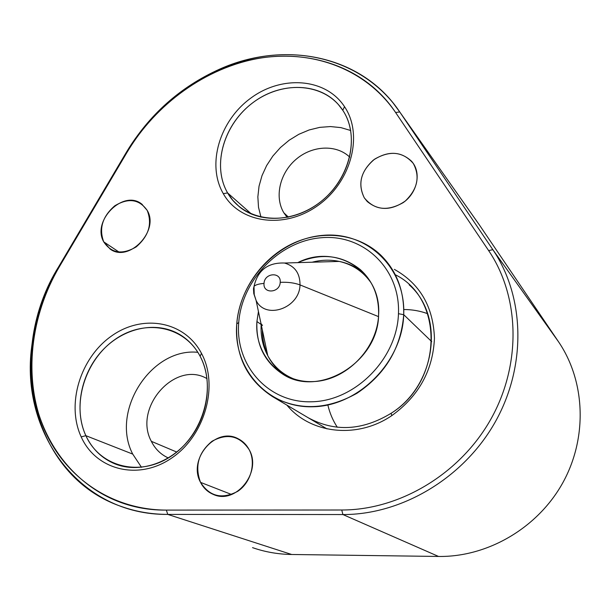 <?xml version="1.0" encoding="UTF-8"?>
<svg xmlns="http://www.w3.org/2000/svg" width="611" height="611" viewBox="0 0 611 611"><rect width="100%" height="100%" fill="white"/><g stroke="black" fill="none" stroke-linecap="round" stroke-linejoin="round"><path stroke-width="0.92" d="M261.172 324.525L256.925 321.523L258.438 311.495L256.925 321.523L261.195 324.54M297.756 262.638C321.027 252.618 341.893 254.947 360.36 269.634C372.954 281.152 379.034 296.213 378.599 314.795C378.392 362.865 317.437 398.838 281.671 373.413C264.135 361.33 255.887 344.031 256.925 321.523C254.229 354.25 279.785 382.906 312.855 381.6C345.879 380.798 377.392 348.95 378.599 314.795C381.745 271.162 335.408 243.163 297.756 262.638M403.718 314.68C404.177 290.202 396.348 270.184 380.241 254.611C357.16 233.089 321.073 229.492 291.103 244.301C261.134 259.163 239.367 290.966 236.763 323.853C235.166 355.739 247.096 379.996 272.559 396.623C299.199 410.928 327.343 409.805 356.984 393.255C385.48 374.077 401.06 347.888 403.718 314.68L431.717 341.625L403.718 314.68C402.366 361.903 358.489 406.094 312.916 406.766C267.305 408.148 232.852 368.372 236.763 323.853L238.733 322.532C241.849 279.876 279.54 240.963 321.386 237.732C363.232 233.86 400.472 268.535 398.464 313.703C397.112 358.833 355.22 401.053 311.656 401.778C268.053 403.176 235.006 365.195 238.733 322.532C235.006 365.195 268.053 403.176 311.656 401.778C355.22 401.053 397.112 358.833 398.464 313.703L403.718 314.68L398.464 313.703C400.472 268.535 363.232 233.86 321.386 237.732C279.54 240.963 241.849 279.876 238.733 322.532L236.763 323.853C240.039 279.326 279.326 238.756 323.028 235.342C366.722 231.264 405.757 267.427 403.718 314.68M280.212 282.335C279.853 293.104 262.837 294.174 264.028 283.42C264.387 272.758 281.312 271.551 280.212 282.335C287.773 281.969 294.372 282.832 300.016 284.909C299.604 308.295 265.411 320.111 256.108 300.459L253.779 293.616L253.489 288.934L254.016 286.376C255.513 284.81 258.85 283.825 264.028 283.42C262.837 294.174 279.853 293.104 280.212 282.335C281.312 271.551 264.387 272.758 264.028 283.42C258.85 283.825 255.513 284.81 254.016 286.376L253.489 288.934L253.779 293.616L256.108 300.459C265.411 320.111 299.604 308.295 300.016 284.909C294.372 282.832 287.773 281.969 280.212 282.335M364.393 273.598C357.045 267.358 348.66 263.303 339.227 261.416C352.768 264.479 363.476 271.75 371.358 283.237C363.476 271.75 352.768 264.479 339.227 261.416C330.33 259.553 321.294 259.812 312.122 262.218C321.294 259.812 330.33 259.553 339.227 261.416L284.497 263.028C294.861 266.029 300.032 273.323 300.016 284.909L378.492 316.597L300.016 284.909C300.032 273.323 294.861 266.029 284.497 263.028C267.908 262.417 257.75 270.199 254.016 286.376L254.229 294.578L256.108 300.459L267.763 355.671C262.715 346.147 260.515 335.737 261.172 324.449C260.515 335.737 262.715 346.147 267.763 355.671C273.919 366.837 282.977 374.749 294.953 379.4C282.977 374.749 273.919 366.837 267.763 355.671C271.681 363.293 277.096 369.67 284.008 374.803M253.794 289.179L253.542 287.98L253.794 289.179M262.493 325.457L261.21 323.883L262.493 325.457M318.812 262.02L336.684 261.493L318.812 262.02M262.325 329.917C262.34 338.563 264.051 346.689 267.473 354.281M127.088 152.231C155.889 103.847 205.93 67.645 259.049 58.32C312.053 49.277 365.829 68.783 395.607 112.508L488.64 250.586C519.655 296.343 521.802 363.896 490.984 418.955C460.175 473.999 399.563 510.124 341.748 510.002L166.352 510.101C110.125 509.91 62.925 475.633 43.045 426.417C23.325 376.956 30.443 315.887 59.374 266.717L127.088 152.231L126.309 152.383C149.092 114.7 180.199 86.953 219.632 69.158C284.26 40.043 361.872 54.998 399.739 111.935L395.607 112.508C358.55 56.586 282.366 41.808 218.837 70.418C180.077 87.9 149.496 115.174 127.088 152.231L59.374 266.717L58.832 266.465L126.309 152.383L127.088 152.231M200.538 482.369C209.649 496.575 222.037 499.561 237.702 491.343C250.945 482.629 256.276 462.878 249.12 449.597C239.649 435.696 227.292 432.916 212.025 441.257C198.376 452.583 194.542 466.285 200.538 482.369L231.569 494.49L200.538 482.369C187.485 459.06 216.004 426.157 238.336 438.851C242.949 441.211 246.546 444.793 249.12 449.597C262.402 471.875 235.655 505.182 213.201 494.368C207.625 491.985 203.402 487.99 200.538 482.369M413.296 163.458C402.947 151.604 390.039 150.184 374.566 159.196C360.88 170.79 357.458 183.667 364.293 197.827C374.291 209.985 387.237 211.597 403.123 202.661C416.488 193.496 421.223 174.952 413.296 163.458C420.246 176.571 417.588 189.082 405.322 200.996C391.292 210.696 378.599 210.864 367.234 201.508L364.293 197.827C357.603 184.27 360.635 171.683 373.382 160.067C387.84 150.665 400.625 151.108 411.722 161.396L413.296 163.458M147.19 210.375C139.186 199.14 128.371 197.628 114.738 205.831C102.465 216.5 98.791 228.506 103.717 241.841C111.439 253.344 122.269 255.024 136.222 246.882C148.786 235.953 152.445 223.786 147.19 210.375C159.723 230.737 128.799 262.997 110.186 249.105L103.717 241.841L119.069 252.091L103.717 241.841C91.551 220.831 123.384 189.066 141.737 204.059L147.19 210.375M409.156 284.825C444.976 315.742 436.338 385.014 391.124 413.28L391.811 415.602C357.091 439.355 310.327 433.695 286.887 405.124C310.327 433.695 357.091 439.355 391.811 415.602C418.734 396.157 432.947 370.381 434.452 338.288C433.291 306.676 419.933 283.703 394.37 269.382C419.933 283.703 433.291 306.676 434.452 338.288C432.947 370.381 418.734 396.157 391.811 415.602L391.124 413.28C362.483 430.64 334.881 432.153 308.311 417.817M81.202 436.896C95.874 469.981 138.323 481.033 171.576 458.12C205.082 435.696 218.959 385.449 201.454 353.318C184.446 320.844 142.394 313.787 111.469 336.05C80.316 357.87 66.034 404.123 81.202 436.896C66.034 404.123 80.316 357.87 111.469 336.05C142.394 313.787 184.446 320.844 201.454 353.318L200.141 356.289C212.842 380.21 208.58 415.136 189.364 439.309C170.209 463.543 138.857 473.563 114.929 463.871C101.838 458.403 92.154 449.009 85.868 435.674C73.778 409.446 80.965 373.512 102.22 350.638C123.399 327.687 156.301 320.485 179.901 334.607C188.417 339.754 195.169 346.979 200.141 356.289C184.01 325.411 144.028 318.598 114.593 339.769C84.929 360.505 71.38 404.543 85.868 435.674L132.732 454.095L85.868 435.674L81.202 436.896L85.868 435.674C99.883 467.102 140.232 477.512 171.775 455.768C203.547 434.482 216.737 386.839 200.141 356.289L201.454 353.318C218.959 385.449 205.082 435.696 171.576 458.12C138.323 481.033 95.874 469.981 81.202 436.896M344.505 106.658C325.778 78.04 282.083 74.932 250.93 98.027C219.517 120.726 206.434 164.634 223.298 193.656C239.665 223 283.909 229.713 317.415 205.846C351.188 182.406 363.721 134.901 344.505 106.658C363.721 134.901 351.188 182.406 317.415 205.846C283.909 229.713 239.665 223 223.298 193.656L227.613 192.931L251.617 214.148L227.613 192.931C212.216 166.475 222.824 126.752 250.464 104.565C277.898 82.111 317.827 81.362 338.295 104.443L342.786 110.301C359.024 134.519 351.63 173.799 325.587 197.582C299.718 221.572 261.057 225.016 239.13 206.556L232.768 200.263L227.613 192.931C243.239 220.815 285.276 227.124 317.056 204.471C349.095 182.238 361.002 137.177 342.786 110.301L344.505 106.658L342.786 110.301C325.037 83.088 283.489 80.026 253.832 101.984C223.931 123.559 211.521 165.36 227.613 192.931L223.298 193.656C206.434 164.634 219.517 120.726 250.93 98.027C282.083 74.932 325.778 78.04 344.505 106.658M476.496 220.831L399.739 111.935L492.84 249.678L488.64 250.586L492.84 249.678C524.597 296.358 526.888 365.386 495.414 421.659C463.948 477.909 401.977 514.768 342.916 514.554L341.748 510.002C399.563 510.124 460.175 473.999 490.984 418.955C521.802 363.896 519.655 296.343 488.64 250.586L395.607 112.508L399.739 111.935L393.018 102.862C360.398 63.055 306.753 47.238 254.848 57.923C202.86 68.913 154.568 104.932 126.309 152.383L58.832 266.465L59.374 266.717C44.847 291.432 35.957 317.728 32.704 345.597C21.324 429.663 79.865 511.178 166.352 510.101L167.765 514.409C79.598 515.363 20.094 432.221 31.696 346.704C35.01 318.346 44.053 291.6 58.832 266.465C5.109 352.035 30.458 475.847 121.917 506.687C136.383 511.774 151.658 514.347 167.765 514.409L166.352 510.101L341.748 510.002L342.916 514.554L167.765 514.409L291.684 554.49C278.043 554.276 264.991 551.985 252.526 547.632M291.684 554.49L167.765 514.409L342.916 514.554L438.545 556.453L291.684 554.49L438.545 556.453L342.916 514.554C401.977 514.768 463.948 477.909 495.414 421.659C526.888 365.386 524.597 296.358 492.84 249.678L558.538 341.786C585.292 381.127 587.828 437.537 562.792 482.797C537.741 528.034 487.547 557.201 438.545 556.453C487.547 557.201 537.741 528.034 562.792 482.797C587.828 437.537 585.292 381.127 558.538 341.786L492.84 249.678L399.739 111.935L479.055 224.451L558.538 341.786L479.055 224.451M151.337 441.325L176.755 452.064L151.337 441.325C132.938 407.705 175.304 359.879 207.045 378.66C175.304 359.879 132.938 407.705 151.337 441.325C155.156 449.009 160.83 454.553 168.353 457.967C160.83 454.553 155.156 449.009 151.337 441.325M283.848 212.804C274.24 196.902 279.861 172.982 296.152 159.25C312.328 145.38 336.401 144.211 349.759 157.164C336.401 144.211 312.328 145.38 296.152 159.25C279.861 172.982 274.24 196.902 283.848 212.804L288.499 217.165L283.848 212.804L287.208 217.432L283.848 212.804M337.303 427.249C332.858 420.437 329.711 413.013 327.863 404.986M403.772 309.525C412.028 309.51 419.986 310.9 427.639 313.687M350.737 130.517L340.9 127.615L330.475 126.561L319.782 127.363L309.135 129.967L298.832 134.298L289.179 140.217L280.441 147.534L272.857 156.049L266.656 165.52L261.997 175.663L259.033 186.21L257.857 196.849L258.506 207.282L260.989 217.188L258.506 207.282L257.857 196.849L259.033 186.21L261.997 175.663L266.656 165.52L272.857 156.049L280.441 147.534L289.179 140.217L298.832 134.298L309.135 129.967L319.782 127.363L330.475 126.561L340.9 127.615L350.737 130.517M197.849 352.31C151.222 347.415 110.232 411.15 132.732 454.095L141.5 467.323L132.732 454.095C110.232 411.15 151.222 347.415 197.849 352.31M308.013 417.641C334.637 432.16 362.338 430.709 391.124 413.28C443.265 381.088 443.998 298.305 395.286 274.736M272.559 396.623L327.007 428.899M219.632 69.158L218.837 70.418M31.696 346.704L32.704 345.597M338.295 104.443L341.816 108.88M114.929 463.871L117.495 464.826M141.737 204.059L142.256 204.456M411.722 161.396L413.54 163.84M213.201 494.368L214.453 494.841"/></g></svg>
